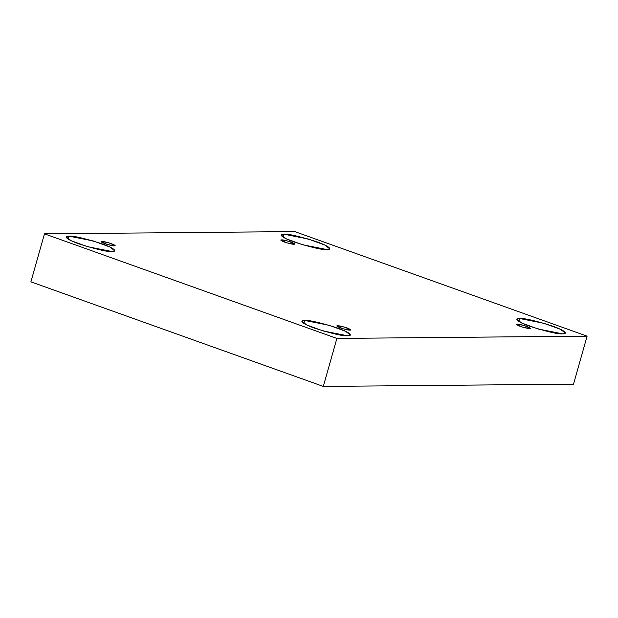 <?xml version="1.0" encoding="UTF-8"?>
<svg xmlns="http://www.w3.org/2000/svg" width="618" height="618" viewBox="0 0 618 618"><rect width="100%" height="100%" fill="white"/><g stroke="black" fill="none" stroke-linecap="round" stroke-linejoin="round"><path stroke-width="0.93" d="M349.888 330.128L350.684 329.896L344.651 327.146L337.745 325.786L337.513 326.621L337.745 325.786C338.927 325.647 342.024 326.358 347.046 327.926C350.808 329.502 351.758 330.236 349.888 330.128C348.706 330.259 345.609 329.548 340.595 327.98C336.825 326.404 335.875 325.671 337.745 325.786L336.949 326.01L342.99 328.761L349.888 330.128M529.471 328.498L530.267 328.274L524.234 325.524L517.328 324.156L517.096 324.998L517.328 324.156C518.51 324.017 521.607 324.736 526.629 326.296C530.391 327.872 531.341 328.606 529.471 328.498C528.29 328.637 525.192 327.919 520.178 326.358C516.409 324.782 515.458 324.048 517.328 324.156L516.532 324.388L522.573 327.138L529.471 328.498M293.836 244.226L294.631 243.994L288.591 241.244L281.692 239.884L281.453 240.719L281.692 239.884C282.874 239.745 285.972 240.456 290.985 242.024C294.755 243.6 295.705 244.334 293.836 244.226C292.654 244.365 289.556 243.646 284.535 242.086C280.773 240.51 279.823 239.776 281.692 239.884L280.896 240.108L286.93 242.859L293.836 244.226M114.253 245.848L115.048 245.624L109.007 242.874L102.109 241.507L101.87 242.349L102.109 241.507C103.291 241.368 106.389 242.086 111.402 243.646C115.172 245.222 116.122 245.956 114.253 245.848C113.071 245.987 109.973 245.276 104.952 243.708C101.19 242.132 100.24 241.399 102.109 241.507L101.313 241.738L107.347 244.489L114.253 245.848M562.527 333.828L565.346 333.025L560.464 329.309L544.033 323.322L519.684 318.509L518.85 321.468L519.684 318.509C523.848 318.023 534.779 320.541 552.484 326.065C568.189 331.735 566.721 334.106 562.527 333.828C558.363 334.315 547.432 331.796 529.726 326.273C514.021 320.595 515.497 318.231 519.684 318.509L516.864 319.313L521.746 323.029L538.178 329.015L562.527 333.828M347.532 335.775L350.352 334.971L345.47 331.256L329.046 325.269L304.689 320.448L303.855 323.415L304.689 320.448C308.853 319.969 319.792 322.488 337.498 328.011C353.195 333.681 351.727 336.053 347.532 335.775C343.369 336.262 332.438 333.743 314.732 328.22C299.027 322.542 300.502 320.178 304.689 320.448L301.878 321.252L306.752 324.975L323.183 330.962L347.532 335.775M111.897 251.503L114.716 250.699L109.834 246.976L93.403 240.989L69.054 236.176L68.212 239.143L69.054 236.176C73.218 235.69 84.148 238.216 101.854 243.739C117.559 249.409 116.084 251.781 111.897 251.503C107.733 251.982 96.802 249.463 79.096 243.94C63.391 238.27 64.859 235.898 69.054 236.176L66.234 236.98L71.116 240.696L87.547 246.682L111.897 251.503M326.891 249.556L329.711 248.753L324.829 245.037L308.397 239.042L284.048 234.23L283.206 237.196L284.048 234.23C288.212 233.751 299.143 236.269 316.849 241.792C332.554 247.463 331.078 249.834 326.891 249.556C322.727 250.035 311.789 247.517 294.083 241.993C278.386 236.323 279.854 233.952 284.048 234.23L281.229 235.033L286.111 238.757L302.534 244.743L326.891 249.556M30.9 281.839L44.481 233.843L294.693 231.58L587.1 336.161L336.887 338.425L44.481 233.843L30.9 281.839L323.307 386.42L336.887 338.425L323.307 386.42L573.519 384.157L587.1 336.161L573.519 384.157L323.307 386.42L30.9 281.839M294.693 231.58L44.481 233.843L336.887 338.425L587.1 336.161L294.693 231.58"/></g></svg>
